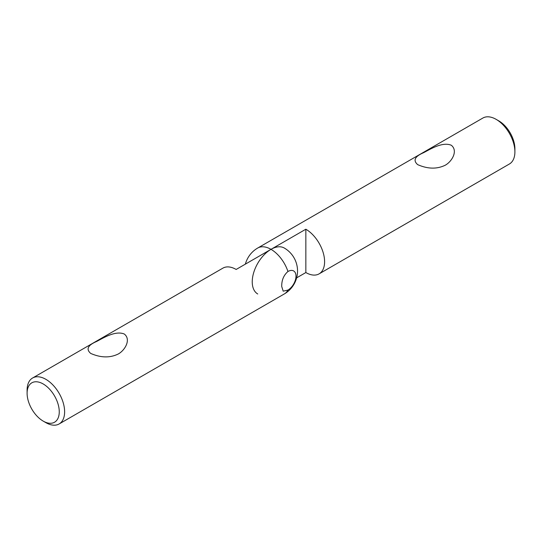 <?xml version="1.0" encoding="UTF-8"?>
<svg xmlns="http://www.w3.org/2000/svg" width="542" height="542" viewBox="0 0 542 542"><rect width="100%" height="100%" fill="white"/><g stroke="black" fill="none" stroke-linecap="round" stroke-linejoin="round"><path stroke-width="0.81" d="M90.71 353.425C100.819 357.862 110.033 358.038 118.352 353.953C125.121 350.159 131.245 339.468 124.308 334.028C115.473 330.39 103.678 337.768 96.672 341.453C87.824 345.213 85.839 349.211 90.71 353.425M45.86 422.645L43.184 421.1A22.744 13.13 -120 0 0 59.261 411.812A22.744 13.13 -120 0 0 43.184 383.96A22.744 13.13 -120 0 0 27.1 393.248A22.744 13.13 -120 0 0 43.184 421.1L45.86 422.645A26.531 15.318 60 0 0 59.125 423.959L284.265 293.981A26.531 15.318 -120 0 0 287.951 290.072A11.368 6.565 120 0 0 295.993 276.142A11.368 6.565 120 0 0 293.635 270.939A11.368 6.565 120 0 0 287.951 271.501C283.69 275.221 281.616 280.214 281.718 286.474L283.195 291.169L287.951 290.072M27.1 393.248L27.1 390.152A26.531 15.318 60 0 1 32.595 378.004A26.531 15.318 60 0 1 45.86 379.319A26.531 15.318 60 0 1 63.197 402.699A26.531 15.318 60 0 1 59.125 423.959M32.595 378.004L222.891 268.141A26.531 15.318 60 0 1 236.156 269.455L271 249.334A26.531 15.318 -60 0 1 284.265 248.019A26.531 26.531 0 0 1 284.265 293.981M451.29 145.242C442.482 141.604 430.666 148.982 423.648 152.675C414.813 156.435 412.828 160.425 417.692 164.646C427.814 169.077 437.028 169.26 445.328 165.174C452.109 161.38 458.227 150.683 451.29 145.242M498.816 120.9L496.14 119.355L498.816 120.9A22.744 13.13 60 0 1 514.9 148.752L514.9 151.848A26.531 15.318 -120 0 0 496.14 119.355L496.14 119.355A26.531 15.318 -120 0 0 482.875 118.041L257.735 248.019A26.531 15.318 60 0 1 271 249.334A26.531 15.318 120 0 0 253.67 272.714A26.531 15.318 120 0 0 257.735 293.981M296.63 277.87L305.844 272.545A26.531 15.318 -120 0 0 319.109 273.859L509.405 163.996A26.531 15.318 -120 0 0 514.9 151.848M319.109 273.859A26.531 15.318 -120 0 0 323.174 252.599A26.531 15.318 -120 0 0 305.844 229.219L271 249.334A26.531 15.318 -120 0 1 287.951 271.501M305.844 272.545L305.844 229.219M257.735 248.019A26.531 26.531 0 0 0 245.37 264.13"/></g></svg>
